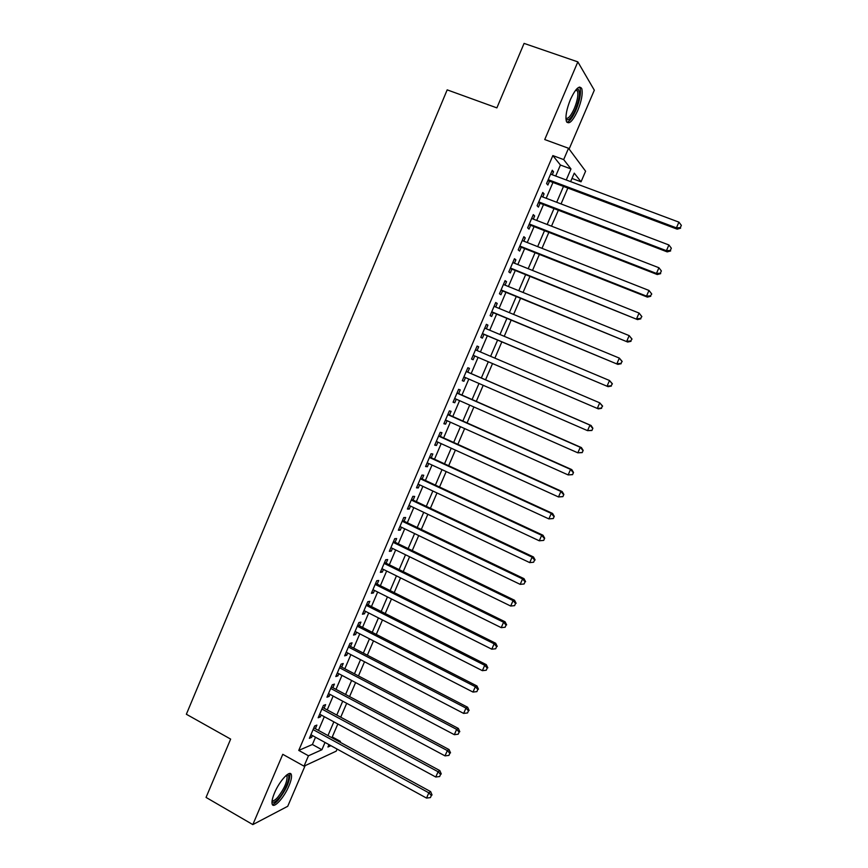 <?xml version="1.0" encoding="UTF-8"?>
<svg xmlns="http://www.w3.org/2000/svg" width="868" height="868" viewBox="0 0 868 868"><rect width="100%" height="100%" fill="white"/><g stroke="black" fill="none" stroke-linecap="round" stroke-linejoin="round"><path stroke-width="1.3" d="M288.957 785.876C291.084 780.809 291.887 777.142 291.377 774.874C290.346 769.254 279.583 780.636 274.516 792.951C272.4 798.007 271.597 801.663 272.107 803.898C273.246 809.562 284.031 797.898 288.957 785.876M577.708 110.583C581.582 100.905 582.938 93.592 581.766 88.634C579.368 84.934 575.592 88.536 570.45 99.451C566.565 109.205 565.22 116.496 566.392 121.346C568.833 125.025 572.609 121.444 577.708 110.583M332.26 736.943L340.419 741.391L340.082 742.194M337.109 749.084L336.22 751.156L304.017 766.162L308.466 755.789L321.898 749.735L325.023 742.455M569.115 149.057L594.32 90.196L577.838 61.878L524.077 43.4L496.876 107.882L447.183 89.86L186.36 714.255L230.649 739.102L206.052 797.421L252.827 824.6L287.731 806.285L305.135 765.641M555.704 176.041L560.424 165.028L552.851 155.589L563.679 159.593L568.529 148.265L585.596 171.202L581.039 181.813L574.269 173.144L570.623 181.618M571.99 178.439L581.039 181.813M315.344 728.686L316.874 725.105L314.639 725.995L309.377 738.31L311.623 737.366L312.404 735.543M324.089 708.223L325.63 704.632L323.428 705.434L318.155 717.782L320.368 716.925L321.193 715.004M332.867 687.695L334.408 684.092L332.249 684.819L326.954 697.199L329.135 696.429L330.003 694.4M341.677 667.112L343.218 663.499L341.091 664.129L335.786 676.552L337.934 675.868L338.846 673.731M350.509 646.454L352.061 642.83L349.967 643.383L344.639 655.839L346.755 655.242L347.71 652.996M359.374 625.741L360.925 622.106L358.864 622.562L353.526 635.061L355.598 634.551L356.607 632.208M368.26 604.963L369.811 601.318L367.793 601.687L362.433 614.218L364.473 613.806L365.526 611.343M377.168 584.121L378.741 580.464L376.745 580.746L371.374 593.321L373.381 592.985L374.477 590.424M386.119 563.213L387.681 559.556L385.728 559.741L380.336 572.348L382.311 572.11L383.45 569.441M395.081 542.25L396.654 538.572L394.734 538.67L389.331 551.321L391.273 551.169L392.455 548.392M404.076 521.212L405.66 517.523L403.772 517.534L398.347 530.218L400.256 530.164L401.493 527.277M413.103 500.109L414.687 496.409L412.842 496.333L407.396 509.06L409.262 509.093L410.553 506.087M422.163 478.952L423.747 475.241L421.935 475.067L416.477 487.827L418.311 487.946L419.635 484.843M431.233 457.718L432.828 453.997L431.06 453.725L425.58 466.539L427.371 466.745L428.749 463.534M440.347 436.42L441.942 432.687L440.206 432.329L434.716 445.175L436.474 445.479L437.895 442.148M449.483 415.056L451.089 411.313L449.385 410.868L443.874 423.747L445.599 424.148L447.074 420.709M458.651 393.638L460.257 389.873L458.597 389.331L453.063 402.253L454.745 402.752L456.275 399.193M467.841 372.133L469.458 368.368L467.83 367.728L462.286 380.694L463.935 381.28L465.498 377.613M477.085 350.542L478.68 346.799L477.096 346.061L471.53 359.07L473.147 359.753L474.753 355.978M486.373 328.809L487.935 325.153L486.395 324.317L480.807 337.37L482.38 338.151L483.997 334.364M495.704 307.012L497.223 303.453L495.715 302.52L490.116 315.605L491.646 316.484L493.274 312.686M505.057 285.138L506.543 281.666L505.067 280.646L499.447 293.775L500.944 294.74L502.572 290.932M514.442 263.199L515.885 259.825L514.453 258.707L508.811 271.879L510.276 272.943L511.903 269.123M523.849 241.196L525.259 237.919L523.86 236.693L518.207 249.908L519.628 251.069L521.267 247.239M533.299 219.116L534.655 215.926L533.299 214.613L527.635 227.872L529.013 229.13L530.652 225.279M542.771 196.971L544.084 193.879L542.771 192.457L537.086 205.759L538.42 207.116L540.08 203.264M552.851 155.589L298.755 750.408L312.404 744.505L315.507 737.236M318.447 730.379L324.306 716.686M327.214 709.905L333.138 696.071M336.003 689.366L341.981 675.391M344.824 668.761L350.867 654.646M353.667 648.092L359.775 633.835M362.542 627.369L368.705 612.96M371.439 606.569L377.667 592.019M380.368 585.716L386.651 571.025M389.32 564.797L395.667 549.954M398.303 543.813L404.716 528.818M407.309 522.764L413.786 507.628M416.347 501.639L422.89 486.362M425.418 480.46L432.014 465.031M434.51 459.215L441.172 443.635M443.624 437.906L450.362 422.173M452.781 416.531L459.573 400.647M461.96 395.081L468.818 379.056M471.161 373.576L478.084 357.399M480.416 351.963L487.339 335.775M489.726 330.209L496.626 314.075M499.057 308.4L505.946 292.31M508.431 286.505L515.288 270.48M517.827 264.556L524.663 248.573M527.245 242.53L534.07 226.613M536.706 220.439L543.498 204.566M546.189 198.273L552.959 182.464M552.265 174.75L553.545 171.756L552.276 170.237L546.569 183.582L547.871 185.036L549.52 181.173M304.017 766.162L282.773 754.314L252.827 824.6M298.755 750.408L308.466 755.789M577.838 61.878L544.735 139.553L568.529 148.265M328.972 744.614L327.941 747.022L330.903 745.677M339.431 741.836L340.419 741.391M567.856 188.063L561.053 203.926M558.341 210.24L551.505 226.168M548.847 232.353L541.99 248.335M539.386 254.4L532.507 270.436M529.957 276.371L523.057 292.462M520.55 298.277L513.628 314.411M511.176 320.108L504.232 336.307M501.834 341.884L494.868 358.126M492.525 363.573L485.559 379.804M483.194 385.305L476.293 401.385M473.895 406.973L467.06 422.9M464.63 428.564L457.859 444.351M455.385 450.101L448.68 465.725M446.174 471.563L439.534 487.035M436.984 492.959L430.409 508.29M427.837 514.29L421.316 529.469M418.701 535.556L412.257 550.583M409.609 556.746L403.219 571.632M400.539 577.882L394.213 592.616M391.49 598.953L385.229 613.546M382.473 619.947L376.278 634.399M373.49 640.888L367.348 655.199M364.527 661.763L358.451 675.922M355.598 682.573L349.576 696.592M346.69 703.319L340.733 717.196M337.815 723.999L331.923 737.735M566.251 179.98L570.981 168.945L563.679 159.593M327.963 735.576L333.854 721.85M336.773 715.058L342.719 701.192M345.594 694.476L351.605 680.469M354.459 673.828L360.524 659.669M363.334 653.116L369.464 638.815M372.242 632.338L378.437 617.897M381.182 611.495L387.432 596.913M390.144 590.598L396.459 575.875M399.139 569.625L405.519 554.76M408.155 548.598L414.6 533.581M417.204 527.505L423.714 512.337M426.286 506.337L432.85 491.028M435.389 485.114L442.018 469.642M444.524 463.816L451.219 448.203M453.682 442.463L460.441 426.698M462.872 421.034L469.696 405.117M472.084 399.54L478.984 383.472M481.339 377.981L488.293 361.761M490.626 356.314L497.581 340.082M499.979 334.516L506.912 318.339M509.353 312.654L516.265 296.531M518.76 290.715L525.65 274.646M528.2 268.711L535.068 252.696M537.672 246.631L544.507 230.671M547.165 224.487L553.99 208.58M556.692 202.266L563.495 186.425M560.424 165.028L570.981 168.945M312.404 744.505L321.898 749.735M551.885 171.137L553.545 171.756M542.435 193.249L544.084 193.879M533.006 215.297L534.655 215.926M523.61 237.268L525.259 237.919M514.247 259.174L515.885 259.825M504.905 281.015L506.543 281.666M495.606 302.78L497.223 303.453M486.319 324.48L487.935 325.153M477.075 346.115L478.68 346.799M471.541 359.059L473.147 359.753M462.329 380.585L463.935 381.28M453.161 402.047L454.745 402.752M444.015 423.432L445.599 424.148M434.89 444.763L436.474 445.479M425.797 466.018L427.371 466.745M416.738 487.219L418.311 487.946M407.7 508.344L409.262 509.093M398.694 529.404L400.256 530.164M389.721 550.41L391.273 551.169M380.77 571.339L382.311 572.11M371.84 592.215L373.381 592.985M362.943 613.025L364.473 613.806M354.079 633.77L355.598 634.551M345.236 654.45L346.755 655.242M336.415 675.065L337.934 675.868M327.627 695.615L329.135 696.429M318.871 716.111L320.368 716.925M310.126 736.541L311.623 737.366M547.871 180.544L677.17 229.163L676.422 227.861L548.229 179.687M680.338 227.644L681.347 225.354L680.338 227.644L676.422 227.861L678.928 222.143L550.605 174.132M677.17 229.163L680.631 228.165M681.347 225.354L678.928 222.143M576.612 89.035L577.871 88.905C580.529 91.498 579.759 98.279 575.56 109.27C571.415 118.189 568.204 121.444 565.958 119.025M565.914 118.232C568.171 119.09 570.96 115.856 574.29 108.543C577.394 100.786 578.479 94.927 577.524 90.956L576.081 89.643M566.869 122.279C569.658 121.509 572.706 117.397 576.016 109.965C579.867 100.352 581.213 93.071 580.041 88.145L579.401 87.06M286.896 774.82L287.905 774.95C291.16 776.166 285.116 791.334 278.53 798.56C275.134 802.282 272.964 803.204 272.01 801.327M272.129 800.48C273.257 801.251 275.134 800.188 277.738 797.291C284.075 789.099 287.189 782.133 287.091 776.404L286.245 775.352M272.27 804.354C273.767 804.278 275.774 802.835 278.259 800.036C286.104 789.858 289.955 781.233 289.847 774.137L289.576 773.507M538.42 202.624L667.21 251.883L666.418 250.689L538.746 201.886M670.335 250.461L671.333 248.183L670.335 250.461L666.418 250.689L668.913 244.982L541.111 196.342M667.21 251.883L670.649 250.939M671.333 248.183L668.913 244.982M529.013 224.638L657.282 274.538L656.447 273.442L529.285 223.998M660.364 273.203L661.362 270.924L660.364 273.203L656.447 273.442L658.931 267.756L531.65 218.476M657.282 274.538L660.689 273.637M661.362 270.924L658.931 267.756M519.628 246.588L647.387 297.106L646.508 296.118L519.856 246.056M650.425 295.869L646.508 296.118L648.993 290.454L651.76 294.002L650.425 295.869L651.76 294.002M522.211 240.544L648.993 290.454L651.412 293.601M647.387 297.106L650.772 296.27M510.276 268.462L637.524 319.608L510.46 268.038M640.519 318.458L636.602 318.719L639.076 313.077L641.864 316.57L640.519 318.458L641.864 316.57M512.804 262.548L639.076 313.077L641.506 316.202M637.524 319.608L640.877 318.816M500.955 290.27L627.694 342.035L501.086 289.945M630.645 340.983L626.729 341.254L629.191 335.623L632.012 339.052L630.645 340.983L632.012 339.052M503.429 284.476L629.191 335.623L631.633 338.737M627.694 342.035L631.025 341.298M491.657 312.013L617.897 364.397L491.744 311.796M620.804 363.432L616.888 363.714L619.34 358.104L622.182 361.468L620.804 363.432L622.182 361.468M494.076 306.339L619.34 358.104L621.781 361.186M617.897 364.397L621.195 363.703M482.391 333.681L608.132 386.683L482.434 333.572M610.985 385.804L607.079 386.097L609.52 380.51L612.385 383.808L610.985 385.804L612.385 383.808M484.756 328.137L609.52 380.51L611.973 383.569M608.132 386.683L611.408 386.032M601.209 408.101L597.293 408.416L473.158 355.272L598.388 408.893L597.293 408.416L599.734 402.839L602.62 406.072L601.209 408.101L602.62 406.072M475.469 349.858L599.734 402.839L602.186 405.877M598.388 408.893L601.643 408.296M591.911 430.485L592.877 428.271L591.911 430.485L587.549 430.647L463.903 376.918M591.466 430.333L587.549 430.647L589.98 425.103L591.108 425.504L466.246 371.45M466.214 371.515L589.98 425.103L592.432 428.119M592.877 428.271L591.108 425.504M582.211 452.608L583.177 450.394L582.211 452.608L577.838 452.825L454.68 398.488M581.744 452.499L577.838 452.825L580.258 447.291L581.43 447.595L457.056 392.933M456.98 393.106L580.258 447.291L582.71 450.286M583.177 450.394L581.43 447.595M572.544 474.655L573.509 472.452L572.544 474.655L568.149 474.926L445.479 419.993M572.055 474.579L568.149 474.926L570.569 469.404L571.784 469.61L447.899 414.351M447.779 414.622L570.569 469.404L573.021 472.376M573.509 472.452L571.784 469.61M562.898 496.637L563.864 494.434L562.898 496.637L558.493 496.952L436.311 441.432M562.399 496.604L558.493 496.952L560.912 491.451L562.16 491.559L438.763 435.703M438.6 436.083L560.912 491.451L563.365 494.402M563.864 494.434L562.16 491.559M553.296 518.543L554.251 516.351L553.296 518.543L548.88 518.901L427.175 462.807M552.775 518.543L548.88 518.901L551.278 513.422L552.569 513.433L429.66 456.991M429.454 457.469L551.278 513.422L553.741 516.351M554.251 516.351L552.569 513.433M543.715 540.384L544.681 538.203L543.715 540.384L539.288 540.797L418.072 484.105M543.184 540.428L539.288 540.797L541.675 535.328L543.01 535.241L420.589 478.214M420.34 478.789L541.675 535.328L544.149 538.236M544.681 538.203L543.01 535.241M411.258 500.044L532.106 557.158L529.719 562.616L408.991 505.35M411.541 499.371L533.484 556.974L532.106 557.158L534.579 560.055L533.625 562.225L534.579 560.055M535.122 559.969L533.484 556.974M529.719 562.616L533.625 562.225M402.188 521.234L522.569 578.923L520.192 584.359L399.931 526.518M402.524 520.464L523.99 578.652L522.569 578.923L525.042 581.799L524.098 583.969L525.042 581.799M525.607 581.679L523.99 578.652M520.192 584.359L524.098 583.969M393.161 542.359L513.064 600.623L510.688 606.038L390.904 547.632M393.529 541.491L514.518 600.244L513.064 600.623L515.538 603.477L514.594 605.636L515.538 603.477M516.124 603.314L514.518 600.244M510.688 606.038L514.594 605.636M384.155 563.419L503.581 622.247L501.227 627.651L381.909 568.67M384.567 562.453L505.078 621.781L503.581 622.247L506.066 625.079L505.122 627.239L506.066 625.079M506.662 624.884L505.078 621.781M501.227 627.651L505.122 627.239M375.182 584.414L494.142 643.806L491.776 649.188L372.936 589.654M375.627 583.35L495.671 643.242L494.142 643.806L496.626 646.617L495.682 648.765L496.626 646.617M497.234 646.389L495.671 643.242M491.776 649.188L495.682 648.765M366.231 605.343L484.724 665.3L482.369 670.66L363.996 610.573M366.719 604.182L486.297 664.638L484.724 665.3L487.208 668.089L486.264 670.226L487.208 668.089M487.838 667.817L486.297 664.638M482.369 670.66L486.264 670.226M357.301 626.208L475.339 686.718L472.995 692.067L355.077 631.416M357.844 624.96L476.944 685.97L475.339 686.718L477.823 689.485L476.89 691.622L477.823 689.485M478.463 689.181L476.944 685.97M472.995 692.067L476.89 691.622M348.415 647.018L465.975 708.082L463.642 713.409L346.191 652.204M348.99 645.662L467.624 707.236L465.975 708.082L468.47 710.816L467.537 712.953L468.47 710.816M469.121 710.48L467.624 707.236M463.642 713.409L467.537 712.953M339.54 667.752L456.644 729.37L454.322 734.675L337.326 672.928M340.158 666.309L458.337 728.426L456.644 729.37L459.139 732.093L458.206 734.209L459.139 732.093M459.812 731.713L458.337 728.426M454.322 734.675L458.206 734.209M330.708 688.433L447.346 750.581L445.024 755.876L328.495 693.586M331.359 686.892L449.071 749.561L447.346 750.581L449.841 753.283L448.919 755.41L449.841 753.283M450.535 752.871L449.071 749.561M445.024 755.876L448.919 755.41M321.887 709.048L438.08 771.739L435.769 777.012L319.695 714.19M322.581 707.409L439.837 770.621L438.08 771.739L440.575 774.419L439.653 776.534L440.575 774.419M441.28 773.974L439.837 770.621M435.769 777.012L439.653 776.534M313.098 729.597L428.835 792.82L426.535 798.083L310.907 734.719M313.836 727.872L430.636 791.616L428.835 792.82L431.342 795.489L430.419 797.594L431.342 795.489M432.058 795.001L430.636 791.616M426.535 798.083L430.419 797.594M576.417 89.697L577.871 88.905M575.571 90.272L577.524 90.956M286.418 775.428L287.905 774.95M285.854 775.699L287.091 776.404"/></g></svg>

